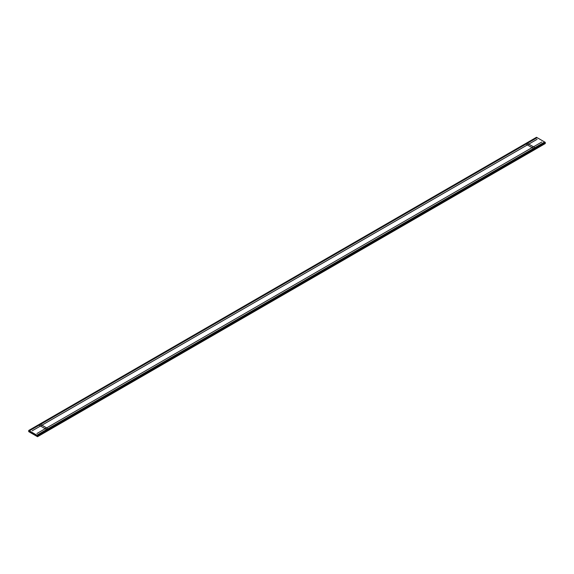 <?xml version="1.0" encoding="UTF-8"?>
<svg xmlns="http://www.w3.org/2000/svg" width="574" height="574" viewBox="0 0 574 574"><rect width="100%" height="100%" fill="white"/><g stroke="black" fill="none" stroke-linecap="round" stroke-linejoin="round"><path stroke-width="0.86" d="M534.408 147.36A0.667 0.38 180 0 1 534.616 147.64A0.667 0.38 0 0 0 534.423 147.375L527.836 143.579A0.667 0.38 0 0 0 526.896 143.579L39.577 424.932A0.667 0.38 0 0 0 39.491 425.413A0.667 0.38 0 0 1 39.577 424.932L526.896 143.579A0.667 0.38 180 0 1 527.85 143.572M526.896 143.579A0.667 0.38 0 0 1 527.836 143.579L534.423 147.375A0.667 0.38 0 0 1 534.423 147.92L47.104 429.273A0.667 0.38 0 0 1 46.264 429.323A0.667 0.38 0 0 0 47.104 429.273L534.423 147.92A0.667 0.38 0 0 0 534.616 147.647M46.164 429.273L39.577 425.47L46.164 429.273M46.623 427.91L41.931 425.198L527.37 144.935L532.062 147.64L527.37 144.935L41.938 425.198L46.623 427.91L532.069 147.647L46.638 427.91M545.3 142.962L544.805 142.668L545.3 142.962L37.511 436.125L28.7 431.038L29.195 430.751L28.7 431.038L37.511 436.125L545.3 142.962M38.939 425.09L46.803 429.632L46.803 430.809M37.353 435.465L37.353 436.061M535.061 148.314L535.061 148.91M29.834 431.117L29.834 431.72M29.195 431.332L28.7 431.619L37.511 436.706L545.3 143.536L544.805 143.249M545.3 142.381L536.489 137.294L28.7 430.464L37.511 435.551L545.3 142.381M39.592 425.47A0.667 0.38 180 0 1 39.592 424.911M47.118 429.252A0.667 0.38 180 0 1 46.15 429.252M544.166 142.28L37.353 434.884L37.353 435.487M527.197 143.191L535.061 147.74L535.061 148.336M536.647 137.939L29.834 430.543L29.834 431.146M47.276 428.276L41.285 424.817M32.223 430.794L537.077 139.317M526.724 144.555L532.715 148.013M541.777 142.029L36.923 433.506"/></g></svg>
